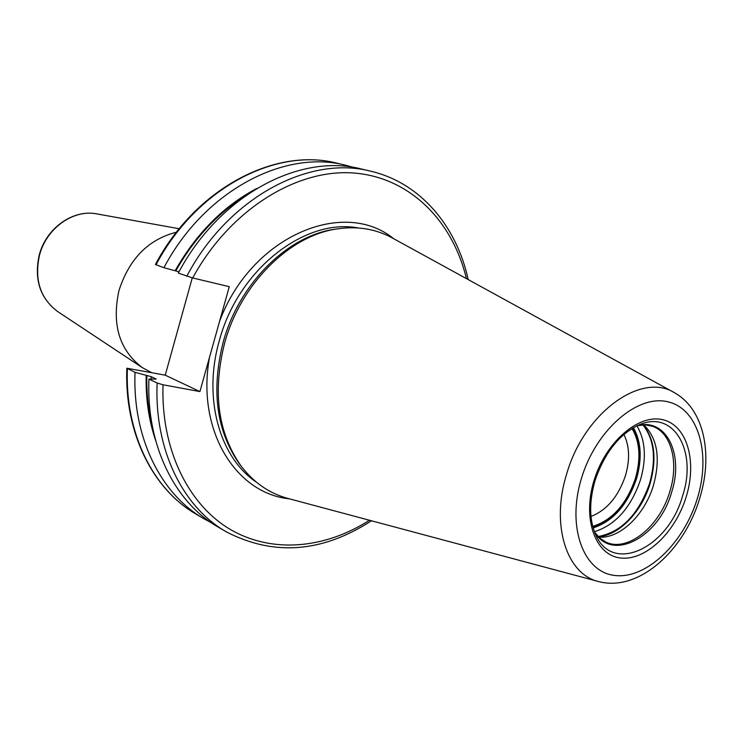 <?xml version="1.0" encoding="UTF-8"?>
<svg xmlns="http://www.w3.org/2000/svg" width="743" height="743" viewBox="0 0 743 743"><rect width="100%" height="100%" fill="white"/><g stroke="black" fill="none" stroke-linecap="round" stroke-linejoin="round"><path stroke-width="1.11" d="M336.969 228.928L333.783 229.401C286.882 236.311 238.837 284.095 223.132 342.374C211.012 390.809 216.51 431.386 239.599 464.124L241.206 466.177C217.894 433.141 212.359 392.146 224.6 343.192C240.491 284.29 289.027 235.995 336.356 229.03C357.207 225.788 376.134 228.909 393.131 238.401L673.836 392.388M241.206 466.177C254.032 482.931 269.867 493.751 288.711 498.646L598.004 581.388M239.599 464.124L241.577 466.669M186.781 276.238C228.12 197.592 309.134 154.906 370.915 171.252L361.637 169.051C300.005 152.752 219.371 195.056 178.311 273.08L192.697 277.956L229.281 286.677L199.913 391.589L165.234 375.178L192.27 277.854M199.913 391.589L163.023 384.772L157.144 383.026L148.953 379.069L156.206 379.079L151.182 376.664L135.04 372.327L126.839 368.222L165.234 375.178M155.436 264.462L156.03 264.759C196.328 188.378 275.95 147.077 337.164 163.228C275.263 146.984 195.613 188.434 155.436 264.462M178.998 271.827L163.934 267.703L156.03 264.759M175.107 270.777C196.31 233.478 223.504 206.043 256.688 188.49M146.185 375.261C145.656 398.629 148.795 420.343 155.612 440.404M163.934 267.703C204.501 190.747 284.485 149.092 345.848 165.299L353.668 167.444M157.144 383.026C154.163 449.515 182.806 507.032 226.243 531.812L218.015 526.991C174.689 502.268 146.083 445.085 148.953 379.069M211.142 522.645L204.009 518.79C160.887 494.179 132.347 437.543 135.04 372.327M97.036 213.938L96.627 213.863C73.241 209.154 46.224 228.398 39.453 255.388C34.252 279.693 40.261 298.37 57.48 311.428L142.247 367.571C119.326 350.12 111.571 324.403 119.001 290.439C129.263 258.75 148.414 239.339 176.472 232.206M142.247 367.571L151.47 372.577M598.932 537.152L598.932 537.152C619.876 538.935 644.794 514.797 653.459 485.272C660.703 458.607 657.527 438.519 643.94 424.996L643.94 424.996M632.014 428.507C639.927 441.899 641.042 458.58 635.367 478.529C626.507 504.256 612.297 520.202 592.747 526.378M623.906 434.46C629.535 445.949 630.055 459.657 625.476 475.594C618.399 496.51 606.91 510.135 591.001 516.478M592.886 526.908C612.566 520.583 626.851 504.478 635.757 478.594C641.469 458.552 640.373 441.76 632.488 428.219M581.388 478.576C566.538 527.047 583.506 572.379 614.953 575.481C646.206 579.308 683.653 543.449 697.231 498.841C711.218 454.317 698.634 408.873 668.003 401.833C637.605 394.069 595.784 430.021 581.388 478.576M593.954 480.777C605.341 442.456 638.274 413.814 662.552 419.665C687.015 424.959 697.371 461.152 686.16 496.909C675.285 532.722 645.138 561.299 620.312 557.947C595.329 555.16 582.206 519.032 593.954 480.777M699.544 498.85C712.992 456.183 705.042 409.96 674.755 392.898C641.553 371.444 583.952 412.653 566.575 474.294C550.554 525.347 566.844 574.785 599.016 581.658C639.231 592.041 684.21 550.108 699.525 498.915M256.335 482.114C219.64 457.623 202.7 398.127 219.306 340.768C238.076 269.495 304.946 217.69 358.312 227.971M209.535 357.216C196.133 429.77 235.494 493.501 289.333 498.813M163.023 384.772C160.832 449.041 188.072 504.265 229.801 529.146C271.762 553.888 324.886 548.826 369.457 520.249M219.584 321.32C251.013 236.599 343.201 197.527 393.697 238.707M192.697 277.956C229.215 210.808 294.767 169.599 351.578 172.868C408.557 176.175 452.338 219.937 466.409 278.597M175.775 270.935C194.36 238.104 217.959 212.804 246.574 195.028M146.863 375.382C146.436 394.124 148.414 411.891 152.826 428.683M151.182 376.664L151.145 379.134M127.397 368.63C124.805 433.401 153.29 489.721 196.31 514.277C152.835 489.433 124.285 432.844 126.839 368.222M179.23 228.742L96.627 213.863C72.86 209.136 45.917 228.389 39.193 255.22C33.964 279.433 40.066 298.166 57.48 311.428L57.824 311.661M639.398 424.736C673.975 409.542 697.501 451.521 682.566 495.943C668.319 548.009 612.139 574.85 595.477 534.208C589.236 519.561 589.078 501.748 594.994 480.777C604.616 452.598 619.421 433.912 639.398 424.736M594.595 532.118C612.529 562.516 659.273 536.883 671.588 492.377C684.136 454.521 666.415 417.65 637.318 425.646M637.271 425.665L645.175 424.847L652.345 426.222C671.486 432.602 679.056 462.713 669.777 491.727C659.738 526.546 627.556 552.616 605.861 542.084L599.731 538.118L594.576 532.072M643.169 424.847C654.667 439.252 656.961 458.877 650.06 483.712C641.729 511.899 618.91 535.619 598.273 536.734M598.096 536.548C621.399 532.202 638.553 514.518 649.558 483.507C656.422 458.868 654.212 439.317 642.918 424.857M636.937 425.823C645.426 440.339 646.605 458.366 640.466 479.904C630.9 507.692 615.557 524.957 594.446 531.719M593.174 527.929C613.077 521.307 627.519 504.906 636.51 478.733C642.277 458.496 641.246 441.481 633.398 427.689M333.783 229.401L336.356 229.03M226.243 531.812C273.805 556.349 322.211 552.671 371.454 520.778M345.848 165.299L337.164 163.228M468.22 279.591C456.481 226.021 420.454 182.889 370.915 171.252M204.009 518.79L196.31 514.277"/></g></svg>
